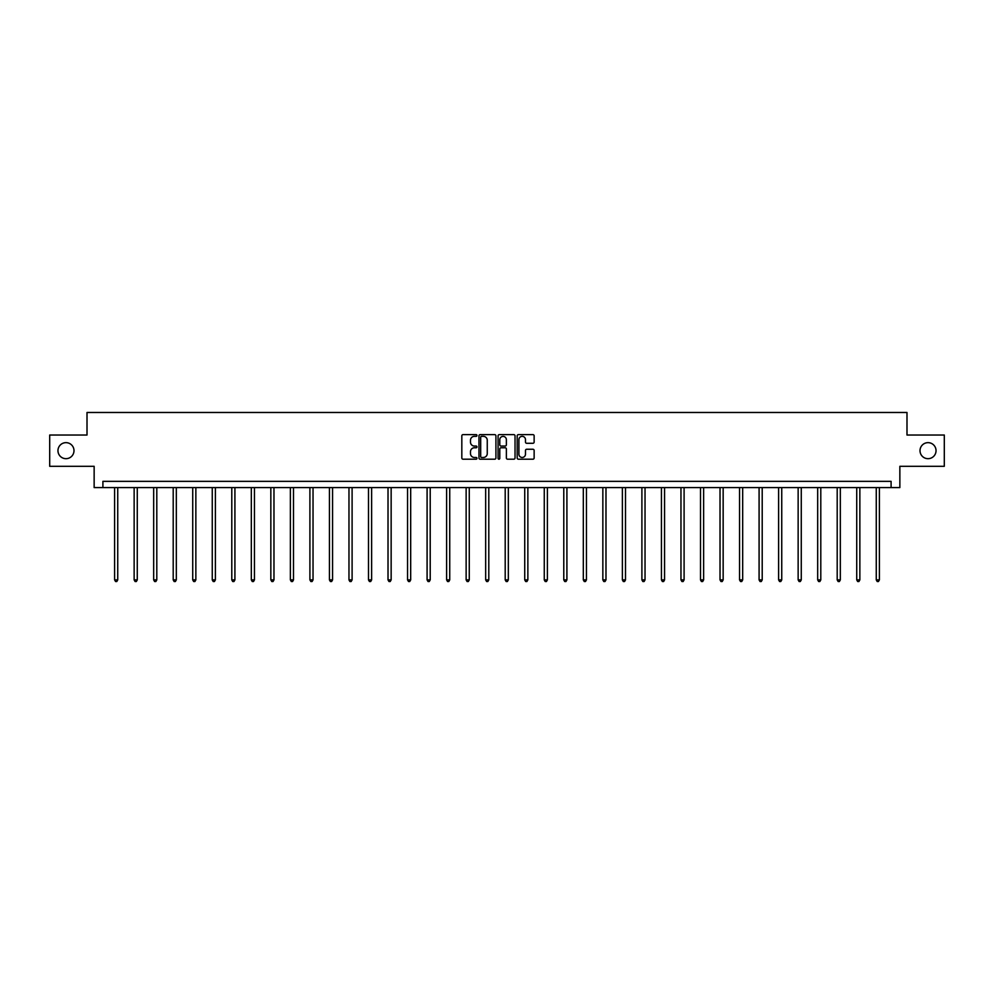 <?xml version="1.0" encoding="UTF-8"?>
<svg xmlns="http://www.w3.org/2000/svg" width="994" height="994" viewBox="0 0 994 994"><rect width="100%" height="100%" fill="white"/><g stroke="black" fill="none" stroke-linecap="round" stroke-linejoin="round"><path stroke-width="1.49" d="M476.971 435.484A0.857 0.857 0 0 0 476.114 434.626L463.055 434.626A1.23 1.23 0 0 0 461.825 435.857L461.825 457.973A1.23 1.23 0 0 0 463.055 459.203L476.114 459.203A0.857 0.857 0 0 0 476.971 458.346A0.857 0.857 0 0 0 476.114 457.476L474.424 457.476A3.926 3.926 0 0 1 470.485 453.55L470.485 451.698A3.926 3.926 0 0 1 474.424 447.772L476.114 447.772A0.857 0.857 0 0 0 476.971 446.915A0.857 0.857 0 0 0 476.114 446.058L474.424 446.058A3.926 3.926 0 0 1 470.485 442.119L470.485 440.28A3.926 3.926 0 0 1 474.424 436.341L476.114 436.341A0.857 0.857 0 0 0 476.971 435.484M920.009 450.667A8.014 8.014 0 0 0 928.023 458.681A8.014 8.014 0 0 0 936.037 450.667A8.014 8.014 0 0 0 928.023 442.653A8.014 8.014 0 0 0 920.009 450.667M57.963 450.667A8.014 8.014 0 0 0 65.977 458.681A8.014 8.014 0 0 0 73.991 450.667A8.014 8.014 0 0 0 65.977 442.653A8.014 8.014 0 0 0 57.963 450.667M532.908 443.287A1.23 1.23 0 0 0 534.138 442.057L534.138 435.857A1.23 1.23 0 0 0 532.908 434.626L518.408 434.626A1.23 1.23 0 0 0 517.178 435.857L517.178 457.973A1.23 1.23 0 0 0 518.408 459.203L532.908 459.203A1.23 1.23 0 0 0 534.138 457.973L534.138 450.481A1.23 1.23 0 0 0 532.908 449.251L526.708 449.251A1.23 1.23 0 0 0 525.478 450.481L525.478 454.196A3.293 3.293 0 0 1 522.185 457.476A3.293 3.293 0 0 1 518.905 454.196L518.905 439.634A3.293 3.293 0 0 1 522.185 436.341A3.293 3.293 0 0 1 525.478 439.634L525.478 442.057A1.23 1.23 0 0 0 526.708 443.287L532.908 443.287M891.096 487.594L899.856 487.594L899.856 466.31L944.3 466.31L944.3 435.024L906.988 435.024L906.988 412.485L87.012 412.485L87.012 435.024L49.7 435.024L49.7 466.31L94.144 466.31L94.144 487.594L891.096 487.594L891.096 481.344L102.904 481.344L102.904 487.594M495.919 435.857A1.23 1.23 0 0 0 494.701 434.626L480.201 434.626A1.23 1.23 0 0 0 478.971 435.857L478.971 457.973A1.23 1.23 0 0 0 480.201 459.203L494.701 459.203A1.23 1.23 0 0 0 495.919 457.973L495.919 435.857M499.299 434.626L513.799 434.626A1.23 1.23 0 0 1 515.029 435.857L515.029 457.973A1.23 1.23 0 0 1 513.799 459.203L507.599 459.203A1.23 1.23 0 0 1 506.368 457.973L506.368 449.002A1.23 1.23 0 0 0 505.138 447.772L501.026 447.772A1.23 1.23 0 0 0 499.796 449.002L499.796 458.346A0.857 0.857 0 0 1 498.938 459.203A0.857 0.857 0 0 1 498.081 458.346L498.081 435.857A1.23 1.23 0 0 1 499.299 434.626M481.543 436.341A0.857 0.857 0 0 0 480.686 437.198L480.686 456.619A0.857 0.857 0 0 0 481.543 457.476L483.332 457.476A3.926 3.926 0 0 0 487.259 453.55L487.259 440.28A3.926 3.926 0 0 0 483.332 436.341L481.543 436.341M506.368 439.696A3.293 3.293 0 0 0 503.088 436.403A3.293 3.293 0 0 0 499.796 439.696L499.796 444.827A1.23 1.23 0 0 0 501.026 446.058L505.138 446.058A1.23 1.23 0 0 0 506.368 444.827L506.368 439.696M114.608 487.594L114.608 579.887L117.739 579.887L117.739 487.594M117.739 579.887L116.807 581.515L115.552 581.515L114.608 579.887M134.14 487.594L134.14 579.887L137.271 579.887L137.271 487.594M137.271 579.887L136.327 581.515L135.085 581.515L134.14 579.887M153.672 487.594L153.672 579.887L156.803 579.887L156.803 487.594M156.803 579.887L155.859 581.515L154.604 581.515L153.672 579.887M173.204 487.594L173.204 579.887L176.323 579.887L176.323 487.594M176.323 579.887L175.391 581.515L174.136 581.515L173.204 579.887M192.724 487.594L192.724 579.887L195.855 579.887L195.855 487.594M195.855 579.887L194.923 581.515L193.668 581.515L192.724 579.887M212.256 487.594L212.256 579.887L215.387 579.887L215.387 487.594M215.387 579.887L214.443 581.515L213.201 581.515L212.256 579.887M231.788 487.594L231.788 579.887L234.919 579.887L234.919 487.594M234.919 579.887L233.975 581.515L232.72 581.515L231.788 579.887M251.32 487.594L251.32 579.887L254.452 579.887L254.452 487.594M254.452 579.887L253.507 581.515L252.252 581.515L251.32 579.887M270.84 487.594L270.84 579.887L273.971 579.887L273.971 487.594M273.971 579.887L273.039 581.515L271.784 581.515L270.84 579.887M290.372 487.594L290.372 579.887L293.503 579.887L293.503 487.594M293.503 579.887L292.571 581.515L291.317 581.515L290.372 579.887M309.904 487.594L309.904 579.887L313.035 579.887L313.035 487.594M313.035 579.887L312.091 581.515L310.849 581.515L309.904 579.887M329.436 487.594L329.436 579.887L332.568 579.887L332.568 487.594M332.568 579.887L331.623 581.515L330.368 581.515L329.436 579.887M348.969 487.594L348.969 579.887L352.1 579.887L352.1 487.594M352.1 579.887L351.155 581.515L349.9 581.515L348.969 579.887M368.488 487.594L368.488 579.887L371.619 579.887L371.619 487.594M371.619 579.887L370.687 581.515L369.433 581.515L368.488 579.887M388.02 487.594L388.02 579.887L391.151 579.887L391.151 487.594M391.151 579.887L390.22 581.515L388.965 581.515L388.02 579.887M407.552 487.594L407.552 579.887L410.684 579.887L410.684 487.594M410.684 579.887L409.739 581.515L408.497 581.515L407.552 579.887M427.085 487.594L427.085 579.887L430.216 579.887L430.216 487.594M430.216 579.887L429.271 581.515L428.016 581.515L427.085 579.887M446.617 487.594L446.617 579.887L449.735 579.887L449.735 487.594M449.735 579.887L448.803 581.515L447.548 581.515L446.617 579.887M466.136 487.594L466.136 579.887L469.267 579.887L469.267 487.594M469.267 579.887L468.336 581.515L467.081 581.515L466.136 579.887M485.668 487.594L485.668 579.887L488.799 579.887L488.799 487.594M488.799 579.887L487.855 581.515L486.613 581.515L485.668 579.887M505.2 487.594L505.2 579.887L508.332 579.887L508.332 487.594M508.332 579.887L507.387 581.515L506.145 581.515L505.2 579.887M524.733 487.594L524.733 579.887L527.864 579.887L527.864 487.594M527.864 579.887L526.919 581.515L525.664 581.515L524.733 579.887M544.265 487.594L544.265 579.887L547.383 579.887L547.383 487.594M547.383 579.887L546.452 581.515L545.197 581.515L544.265 579.887M563.784 487.594L563.784 579.887L566.915 579.887L566.915 487.594M566.915 579.887L565.984 581.515L564.729 581.515L563.784 579.887M583.316 487.594L583.316 579.887L586.448 579.887L586.448 487.594M586.448 579.887L585.503 581.515L584.261 581.515L583.316 579.887M602.849 487.594L602.849 579.887L605.98 579.887L605.98 487.594M605.98 579.887L605.035 581.515L603.78 581.515L602.849 579.887M622.381 487.594L622.381 579.887L625.512 579.887L625.512 487.594M625.512 579.887L624.567 581.515L623.313 581.515L622.381 579.887M641.9 487.594L641.9 579.887L645.031 579.887L645.031 487.594M645.031 579.887L644.1 581.515L642.845 581.515L641.9 579.887M661.432 487.594L661.432 579.887L664.564 579.887L664.564 487.594M664.564 579.887L663.632 581.515L662.377 581.515L661.432 579.887M680.965 487.594L680.965 579.887L684.096 579.887L684.096 487.594M684.096 579.887L683.151 581.515L681.909 581.515L680.965 579.887M700.497 487.594L700.497 579.887L703.628 579.887L703.628 487.594M703.628 579.887L702.683 581.515L701.429 581.515L700.497 579.887M720.029 487.594L720.029 579.887L723.16 579.887L723.16 487.594M723.16 579.887L722.216 581.515L720.961 581.515L720.029 579.887M739.548 487.594L739.548 579.887L742.68 579.887L742.68 487.594M742.68 579.887L741.748 581.515L740.493 581.515L739.548 579.887M759.081 487.594L759.081 579.887L762.212 579.887L762.212 487.594M762.212 579.887L761.28 581.515L760.025 581.515L759.081 579.887M778.613 487.594L778.613 579.887L781.744 579.887L781.744 487.594M781.744 579.887L780.799 581.515L779.557 581.515L778.613 579.887M798.145 487.594L798.145 579.887L801.276 579.887L801.276 487.594M801.276 579.887L800.332 581.515L799.077 581.515L798.145 579.887M817.677 487.594L817.677 579.887L820.795 579.887L820.795 487.594M820.795 579.887L819.864 581.515L818.609 581.515L817.677 579.887M837.196 487.594L837.196 579.887L840.328 579.887L840.328 487.594M840.328 579.887L839.396 581.515L838.141 581.515L837.196 579.887M856.729 487.594L856.729 579.887L859.86 579.887L859.86 487.594M859.86 579.887L858.915 581.515L857.673 581.515L856.729 579.887M876.261 487.594L876.261 579.887L879.392 579.887L879.392 487.594M879.392 579.887L878.447 581.515L877.193 581.515L876.261 579.887"/></g></svg>
